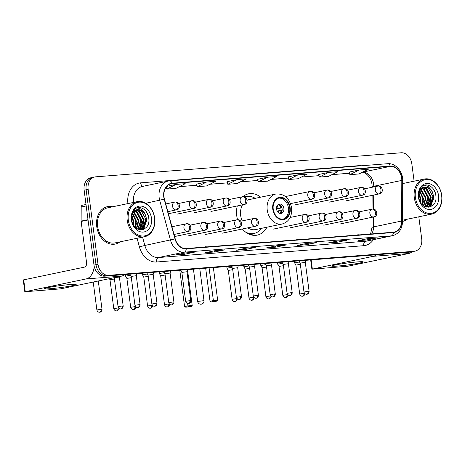 <?xml version="1.0" encoding="UTF-8"?>
<svg xmlns="http://www.w3.org/2000/svg" width="465" height="465" viewBox="0 0 465 465"><rect width="100%" height="100%" fill="white"/><g stroke="black" fill="none" stroke-linecap="round" stroke-linejoin="round"><path stroke-width="0.7" d="M237.301 205.943A21.105 16.165 78.2 0 0 236.743 215.743A21.105 16.165 78.2 0 0 237.569 219.707M242.381 228.978A21.105 16.165 78.2 0 0 257.226 235.127A21.105 16.165 78.2 0 0 266.922 227.205M260.656 197.195A21.105 16.165 78.2 0 0 248.601 193.812A21.105 16.165 78.2 0 0 242.835 196.678M93.732 177.246A11.945 9.149 78.2 0 0 92.849 177.368L90.844 177.787A11.945 9.149 78.2 0 0 84.13 190.202L93.988 265.056A11.945 9.149 78.2 0 0 104.695 276.158L410.089 252.111A11.945 9.149 78.2 0 0 410.973 251.989L412.978 251.571A11.945 9.149 78.2 0 1 412.089 251.693A11.945 9.149 78.2 0 0 412.978 251.571L414.983 251.152A11.945 9.149 78.2 0 0 421.691 238.737L418.802 216.806M414.112 181.176L411.839 163.883A11.945 9.149 78.2 0 0 401.126 152.782L95.738 176.828A11.945 9.149 78.2 0 0 94.854 176.95A11.945 9.149 78.2 0 0 88.141 189.365L97.999 264.219L95.993 264.637A11.945 9.149 78.2 0 0 106.7 275.739L412.089 251.693L106.7 275.739A11.945 9.149 78.2 0 1 95.993 264.637L86.135 189.784L95.993 264.637L93.988 265.056M92.849 177.368A11.945 9.149 78.2 0 0 86.135 189.784A11.945 9.149 78.2 0 1 92.849 177.368L94.854 176.95M96.732 226.507A19.112 14.642 78.2 0 0 115.279 244.061A19.112 14.642 78.2 0 0 120.022 241.852A19.112 14.642 78.2 0 1 115.279 244.061A19.112 14.642 78.2 0 1 96.732 226.507A19.112 14.642 78.2 0 1 107.467 206.646A19.112 14.642 78.2 0 0 96.732 226.507M402.568 221.416A19.112 14.642 78.2 0 0 407.108 219.248A19.112 14.642 78.2 0 1 402.568 221.416M164.006 196.933A12.741 9.759 -101.8 0 1 171.161 183.692A12.741 9.759 -101.8 0 1 172.108 183.553L390.245 166.383A12.741 9.759 -101.8 0 1 401.807 180.42L401.609 221.038A12.741 9.759 -101.8 0 1 394.314 232.082A12.741 9.759 -101.8 0 1 393.367 232.215L186.203 248.525A12.741 9.759 -101.8 0 1 175.218 238.865L164.441 199.107A12.741 9.759 -101.8 0 1 164.006 196.933M163.761 196.951A13.061 10.003 78.2 0 0 164.209 199.183L174.985 238.934A13.061 10.003 78.2 0 0 186.244 248.839L393.407 232.529A13.061 10.003 78.2 0 0 401.859 221.073L402.056 180.455A13.061 10.003 78.2 0 0 390.205 166.069L172.067 183.239A13.061 10.003 78.2 0 0 163.761 196.951M349.209 172.073L359.131 170.004L349.86 174.677L349.209 172.073M328.621 172.405L319.35 177.084L328.505 176.363L337.776 171.684L328.621 172.405L318.705 174.485M298.112 174.805L288.841 179.484L297.995 178.763L307.266 174.084L298.112 174.805L288.195 176.892M196.666 184.082L206.588 182.013L197.317 186.686L196.666 184.082M237.098 179.606L227.827 184.285L236.976 183.565L246.247 178.886L237.098 179.606L227.176 181.693M257.686 179.281L267.608 177.206L258.337 181.885L257.686 179.281M112.699 206.774A19.112 14.642 78.2 0 0 107.467 206.646A19.112 14.642 78.2 0 1 112.699 206.774M97.999 264.219A11.945 9.149 78.2 0 0 108.705 275.321L414.094 251.274A11.945 9.149 78.2 0 0 414.983 251.152M346.797 240.236L336.776 242.329L327.627 243.05L337.648 240.957L346.797 240.236A3.185 2.04 -94.5 0 1 346.634 240.26L337.567 240.975M377.307 237.83L367.286 239.923L358.137 240.643L368.158 238.551L377.307 237.83A3.185 2.04 -94.5 0 1 377.144 237.859L368.077 238.568M255.273 247.438L245.253 249.531L236.098 250.251L246.125 248.159L255.273 247.438A3.185 2.04 -94.5 0 1 255.111 247.461L246.037 248.176M224.764 249.845L214.743 251.937L205.594 252.658L215.615 250.565L224.764 249.845A3.185 2.04 -94.5 0 1 224.601 249.868L215.533 250.577M194.26 252.245L184.239 254.338L175.084 255.058L185.105 252.966L194.26 252.245A3.185 2.04 -94.5 0 1 194.091 252.268L185.024 252.983M316.293 242.637L306.272 244.73L297.118 245.45L307.138 243.358L316.293 242.637A3.185 2.04 -94.5 0 1 316.124 242.66L307.057 243.375M285.783 245.038L275.762 247.13L266.608 247.851L276.629 245.758L285.783 245.038A3.185 2.04 -94.5 0 1 285.62 245.061L276.547 245.776M349.86 174.677L359.015 173.957L368.286 169.283L359.131 170.004M197.317 186.686L206.472 185.965L215.743 181.292L206.588 182.013M176.078 184.413L166.807 189.092L175.962 188.371L185.233 183.692L176.078 184.413L166.732 186.366M258.337 181.885L267.485 181.164L276.756 176.485L267.608 177.206M275.762 247.13L275.611 245.973M306.272 244.73L306.115 243.573M184.239 254.338L184.082 253.175M214.743 251.937L214.592 250.775M245.253 249.531L245.102 248.374M367.286 239.923L367.135 238.766M336.776 242.329L336.625 241.166M227.827 184.285L227.176 181.681M166.807 189.092L166.272 186.93M288.841 179.484L288.19 176.874M319.35 177.084L318.699 174.474M277.285 241.352L266.247 242.224M268.131 242.073L266.242 241.951M246.776 243.753L235.738 244.625M237.627 244.474L235.732 244.352M216.266 246.154L205.228 247.025M207.117 246.874L205.222 246.752M185.582 248.548L184.611 248.484M307.795 238.952L296.757 239.818M298.64 239.673L296.751 239.545M338.305 236.551L327.261 237.417M329.15 237.272L327.261 237.144M368.809 234.145L357.771 235.017M359.66 234.866L357.765 234.744M50.365 288.695A15.926 1 -7.5 0 1 44.675 288.562A15.926 1 -7.5 0 1 54.364 286.457A15.926 1 -7.5 0 1 70.407 284.51A15.926 1 -7.5 0 1 76.068 284.429A15.926 1 -7.5 0 1 67.96 286.492A15.926 1 -7.5 0 1 50.365 288.695M94.209 266.323A15.926 10.189 85.5 0 1 86.135 278.924L24.808 291.776L60.642 288.846L121.522 276.134L86.135 278.924M124.69 274.582A15.926 10.189 85.5 0 1 121.522 276.134M24.808 291.776L23.25 279.953L84.578 267.102A3.982 2.546 -94.5 0 0 86.566 262.638L81.142 221.445A1.994 1.523 -101.8 0 1 81.119 221.102L81.189 206.989A1.994 1.523 -101.8 0 1 82.328 205.263A1.994 1.523 -101.8 0 1 82.474 205.245M154.554 218.039A17.124 13.113 78.2 0 0 139.209 202.136A17.124 13.113 78.2 0 0 128.317 220.108A17.124 13.113 78.2 0 0 143.668 236.017A17.124 13.113 78.2 0 0 154.554 218.039M154.665 218.097A17.92 13.723 78.2 0 0 137.274 201.641A17.92 13.723 78.2 0 0 127.207 220.259A17.92 13.723 78.2 0 0 144.598 236.72A17.92 13.723 78.2 0 0 154.665 218.097M137.274 201.641L107.711 207.814A17.92 13.723 78.2 0 0 97.644 226.432A17.92 13.723 78.2 0 0 115.035 242.893L144.598 236.72M131.944 215.94L133.897 221.642L133.682 225.368M131.787 216.847L133.269 221.77L133.217 224.578M132.804 213.505L136.402 221.119L135.303 227.385M132.572 213.999L135.774 221.247L134.92 226.99M133.827 211.947L134.385 212.278L138.907 220.596L136.727 228.542M133.565 212.284L138.279 220.724L136.39 228.303M134.949 210.878L136.89 211.755L141.412 220.073L138 229.239M134.664 211.11L136.262 211.883L140.785 220.201L137.698 229.1M136.146 210.157L139.395 211.232L143.918 219.55L140.808 228.466L139.018 229.605M135.844 210.308L138.773 211.36L143.29 219.678L140.18 228.594L138.797 229.541M138.122 209.645A9.957 7.626 78.2 0 0 137.384 209.75A9.957 7.626 78.2 0 0 131.793 220.096C133.193 233.761 150.672 232.041 148.806 218.655C148.335 209.186 138.227 203.932 133.711 210.366C132.072 212.586 131.293 215.295 131.386 218.504C131.636 212.61 133.879 209.657 138.122 209.645C142.621 209.907 145.388 213.034 146.423 219.027L143.313 227.943L140.244 229.495L139.087 229.629M137.088 209.82L141.279 210.837L145.795 219.155L142.685 228.071L139.93 229.547M140.244 229.489L139.291 229.681M131.368 219.869A13.142 10.067 78.2 0 0 143.15 232.076A13.142 10.067 78.2 0 0 151.503 218.283A13.142 10.067 78.2 0 0 139.727 206.071A13.142 10.067 78.2 0 0 131.368 219.869M146.306 211.621L148.19 215.504M146.411 221.462L143.29 229.472M143.906 221.985L141.784 228.745M141.558 229.071L140.889 229.884M141.401 222.508L139.279 229.268M136.39 223.555L135.6 227.664M131.961 215.865L132.333 216.574M133.885 224.078L133.757 225.484M137.361 207.803L141.075 209.093L144.842 213.255L146.661 219.189L143.697 229.309M138.948 209.872L144.156 219.713L142.278 228.408M141.965 228.873L141.139 229.884M136.443 210.395L141.651 220.236L139.773 228.931M273.234 209.157A10.753 8.236 78.2 0 0 283.667 219.027A10.753 8.236 78.2 0 0 289.712 207.855A10.753 8.236 78.2 0 0 279.273 197.98A10.753 8.236 78.2 0 0 273.234 209.157M283.04 219.125A10.753 8.236 78.2 0 0 288.457 208.117A10.753 8.236 78.2 0 0 278.657 198.142M255.227 198.328A18.832 14.427 78.2 0 0 246.305 196.608L245.055 196.869A18.832 14.427 78.2 0 0 244.689 196.957M246.305 196.608A18.832 14.427 78.2 0 0 244.846 197.02M247.764 227.85A15.328 11.741 78.2 0 0 255.547 229.582L282.098 224.037A15.328 11.741 -101.8 0 1 267.224 209.953A15.328 11.741 -101.8 0 1 275.832 194.021L249.275 199.566A15.328 11.741 78.2 0 0 247.159 200.293M242.486 204.862A15.328 11.741 78.2 0 0 240.667 215.498A15.328 11.741 78.2 0 0 242.166 220.887M245.485 231.994A18.832 14.427 78.2 0 0 254.006 233.482A18.832 14.427 78.2 0 0 261.493 228.338M248.211 233.756A18.832 14.427 78.2 0 0 252.751 233.744L254.006 233.482M276.559 209.058A4.778 3.662 78.2 0 0 281.197 213.447A4.778 3.662 78.2 0 0 283.882 208.477A4.778 3.662 78.2 0 0 279.244 204.089A4.778 3.662 78.2 0 0 276.559 209.058M280.29 213.487A4.778 3.662 78.2 0 0 282.127 208.843A4.778 3.662 78.2 0 0 278.396 204.414M279.622 204.815A6.371 4.883 -101.8 0 1 281.354 207.942L276.547 208.942M278.198 204.542A5.574 4.272 -101.8 0 1 280.726 207.989L281.354 207.942M276.524 208.744L280.726 207.989M280.058 213.447A5.574 4.272 -101.8 0 0 281.04 210.354L281.662 210.302A6.371 4.883 -101.8 0 1 281.249 212.627M281.04 210.354L277.169 211.04M187.505 269.845L192.202 305.551L191.196 306.493L185.791 307.226L184.576 306.592L179.792 270.246M184.576 306.592L187.936 305.889L187.616 303.5M185.791 307.226L188.145 306.731L187.936 305.889L192.202 305.551M191.196 306.493L188.145 306.731M209.093 267.939L213.389 300.576L217.661 300.239L213.359 267.602M205.675 268.206L210.029 301.274L213.389 300.576L213.598 301.419L216.649 301.18L217.661 300.239M216.649 301.18L211.244 301.913L213.598 301.419M210.029 301.274L211.244 301.913M114.425 279.023L109.978 279.721L109.368 278.675M131.328 277.692L126.881 278.396L125.585 276.158L130.514 275.297M148.225 276.361L143.784 277.064L142.482 274.832L147.417 273.966M165.127 275.03L160.687 275.733M164.319 272.635L159.385 273.501L159.169 271.868M232.738 269.712L228.292 270.409L226.99 268.171L231.925 267.311M249.635 268.381L245.195 269.078L243.893 266.846L248.827 265.98M266.538 267.05L262.091 267.747L260.795 265.515L265.73 264.655M283.441 265.718L278.994 266.416L277.698 264.184L282.633 263.324M300.344 264.387L295.897 265.085L294.601 262.853L299.53 261.993M122.254 305.964L118.058 306.644C118.813 309.161 120.993 308.969 120.557 308.894L120.83 308.888A2.587 1.657 85.5 0 0 120.964 308.87A2.587 1.657 -94.5 0 0 122.254 305.964L123.19 305.97L119.383 277.053L114.216 277.663M139.157 304.639L134.96 305.313C135.716 307.83 137.896 307.638 137.46 307.563L137.733 307.557A2.587 1.657 85.5 0 0 137.867 307.539A2.587 1.657 -94.5 0 0 139.157 304.639L140.093 304.639L136.286 275.722L131.159 276.402M153.188 274.397L148.056 275.071L146.766 272.845M172.963 301.977L168.766 302.651C169.522 305.168 171.695 304.976 171.26 304.9L171.533 304.895A2.587 1.657 85.5 0 0 171.666 304.877A2.587 1.657 -94.5 0 0 172.963 301.977L173.898 301.977L170.091 273.06L164.959 273.74L163.668 271.514M189.859 300.646L185.669 301.32C186.424 303.837 188.598 303.645 188.162 303.569L188.435 303.564A2.587 1.657 85.5 0 0 188.569 303.546A2.587 1.657 -94.5 0 0 189.859 300.646L190.801 300.646L186.994 271.729L181.862 272.409L180.571 270.182M238.266 265.643L237.696 267.741L232.564 268.415L231.274 266.189M257.471 295.322L253.274 296.002C254.03 298.518 256.203 298.321 255.767 298.251L256.041 298.239A2.587 1.657 85.5 0 0 256.174 298.222A2.587 1.657 -94.5 0 0 257.471 295.322L258.406 295.322L254.599 266.404L249.467 267.084L248.176 264.858M274.367 293.99L270.177 294.671C270.932 297.187 273.106 296.99 272.67 296.92L272.943 296.914A2.587 1.657 85.5 0 0 273.077 296.891A2.587 1.657 -94.5 0 0 274.367 293.99L275.309 293.996L271.502 265.073L266.369 265.753L265.079 263.533M291.27 292.659L287.079 293.339C287.835 295.856 290.009 295.659 289.573 295.589L289.846 295.583A2.587 1.657 85.5 0 0 289.98 295.56A2.587 1.657 -94.5 0 0 291.27 292.659L292.212 292.665L288.405 263.742L283.272 264.422L281.976 262.202M308.173 291.328L303.982 292.008C304.732 294.525 306.912 294.328 306.476 294.258L306.749 294.252A2.587 1.657 85.5 0 0 306.883 294.229A2.587 1.657 -94.5 0 0 308.173 291.328L309.109 291.334L305.302 262.417L300.175 263.091L298.879 260.871M337.45 266.09A15.926 1 -7.5 0 1 331.76 265.957A15.926 1 -7.5 0 1 341.45 263.858A15.926 1 -7.5 0 1 357.492 261.905A15.926 1 -7.5 0 1 363.153 261.824A15.926 1 -7.5 0 1 355.045 263.888A15.926 1 -7.5 0 1 337.45 266.09M376.383 254.768A15.926 10.189 85.5 0 1 373.221 256.32L311.893 269.171L347.727 266.247L408.607 253.535L373.221 256.32M412.031 251.768A15.926 10.189 85.5 0 1 408.607 253.535M441.64 195.44A17.124 13.113 78.2 0 0 426.295 179.531A17.124 13.113 78.2 0 0 415.402 197.503A17.124 13.113 78.2 0 0 430.753 213.412A17.124 13.113 78.2 0 0 441.64 195.44M441.75 195.498A17.92 13.723 78.2 0 0 424.359 179.037A17.92 13.723 78.2 0 0 414.292 197.66A17.92 13.723 78.2 0 0 431.683 214.115A17.92 13.723 78.2 0 0 441.75 195.498M419.029 193.341L420.982 199.037L420.767 202.769M418.872 194.248L420.354 199.171L420.302 201.973M419.889 190.9L423.487 198.514L422.389 204.786M419.651 191.4L422.859 198.648L422.005 204.391M420.912 189.348L421.47 189.679L425.992 197.991L423.813 205.943M420.645 189.685L425.365 198.125L423.476 205.704M422.034 188.273L423.975 189.156L428.498 197.468L425.086 206.64M421.749 188.505L423.348 189.284L427.87 197.602L424.783 206.501M423.231 187.558L426.481 188.627L431.003 196.945L427.893 205.861L426.138 206.989M422.929 187.703L425.859 188.761L430.375 197.079L427.265 205.995L425.882 206.942M425.208 187.046A9.957 7.626 78.2 0 0 424.469 187.151A9.957 7.626 78.2 0 0 418.878 197.491C420.279 211.156 437.757 209.442 435.891 196.05C435.42 186.587 425.312 181.327 420.796 187.767C419.157 189.982 418.378 192.696 418.471 195.899C418.721 190.011 420.965 187.058 425.208 187.046C429.707 187.308 432.473 190.435 433.508 196.422L430.398 205.338L427.329 206.89L426.173 207.024M424.173 187.221L428.364 188.238L432.88 196.556L429.77 205.472L427.015 206.948M427.329 206.89L426.376 207.082M418.454 197.265A13.142 10.067 78.2 0 0 430.235 209.471A13.142 10.067 78.2 0 0 438.588 195.678A13.142 10.067 78.2 0 0 426.812 183.472A13.142 10.067 78.2 0 0 418.454 197.265M433.392 189.023L435.275 192.905M433.496 198.863L430.375 206.873M430.991 199.386L428.87 206.146M428.643 206.466L427.969 207.285M428.486 199.909L426.364 206.669M423.476 200.956L422.685 205.065M419.046 193.266L419.418 193.969M420.97 201.479L420.842 202.885M424.446 185.204L428.16 186.488L431.927 190.65L433.746 196.59L430.782 206.704M426.033 187.267L431.241 197.114L429.364 205.803M429.05 206.268L428.224 207.285M423.528 187.79L428.736 197.637L426.858 206.326M104.695 276.158L108.705 275.321M84.13 190.202L88.141 189.365M410.089 252.111L414.094 251.274M401.807 180.42L373.75 186.279A12.741 9.759 78.2 0 0 373.604 184.082A12.741 9.759 78.2 0 0 362.45 172.224M373.744 186.907L373.75 186.279A7.167 1.238 -179.7 0 0 372.151 187.052L371.994 184.582C371.012 175.107 362.619 171.079 361.811 172.294M172.108 183.553L170.242 183.942M127.927 203.589A19.908 15.252 -101.8 0 1 140.61 182.844L358.748 165.674A3.982 2.546 -94.5 0 0 358.794 165.97M358.748 165.674A19.908 15.252 -101.8 0 1 361.439 165.767M393.407 232.529A3.982 2.546 85.5 0 1 391.379 235.865L184.216 252.175A15.926 12.2 -101.8 0 1 170.481 240.103L159.704 200.345A15.926 12.2 -101.8 0 1 159.158 197.625A15.926 12.2 -101.8 0 1 168.109 181.077L142.453 186.43A15.926 12.2 78.2 0 0 133.443 202.438M164.209 199.183L145.743 203.263M174.985 238.934L144.83 245.456A15.926 12.2 78.2 0 0 158.559 257.534L184.216 252.175A3.982 2.546 -94.5 0 0 186.244 248.839M392.559 235.697A15.926 12.2 -101.8 0 1 391.379 235.865L365.723 241.225A15.926 12.2 78.2 0 0 366.902 241.056L392.559 235.697C398.842 233.866 402.178 229.123 402.568 221.474L402.766 180.856C403.045 171.637 395.5 162.814 387.63 163.703L169.493 180.873A3.982 2.546 85.5 0 1 172.067 183.239M401.859 221.073A3.982 0.686 0.3 0 1 402.568 221.474M402.056 180.455A3.982 0.686 0.3 0 1 402.766 180.856M390.205 166.069A3.982 2.546 -94.5 0 0 387.63 163.703M169.289 180.908A3.982 2.546 85.5 0 1 169.493 180.873L168.109 181.077M373.354 239.708A19.908 15.252 -101.8 0 1 363.735 245.689L156.571 261.998A19.908 15.252 -101.8 0 1 139.407 246.903L137.076 238.289M142.575 237.138L144.83 245.456L139.407 246.903M156.571 261.998A3.982 2.546 -94.5 0 1 158.559 257.534L365.723 241.225A3.982 2.546 -94.5 0 0 363.735 245.689M140.61 182.844A3.982 2.546 -94.5 0 0 143.133 186.291M371.675 233.924A12.741 9.759 78.2 0 0 373.552 226.897L373.598 216.963M401.609 221.038L373.552 226.897A7.167 1.238 -179.7 0 0 371.954 227.67L372.006 217.3M373.639 209.128L373.703 195.05M390.245 166.383L362.578 172.16M349.5 173.242L331.952 174.619M301.384 177.055L318.996 175.665L301.442 177.026M288.486 178.043L270.932 179.426M257.976 180.443L240.422 181.827M209.86 184.256L227.472 182.873L209.918 184.227M196.957 185.25L179.409 186.634M166.447 187.651L165.743 187.709M88.054 220.003L81.142 221.445M23.698 279.814L25.255 291.636M81.119 221.102L88.013 219.66M86.205 205.943L81.189 206.989M290.166 207.82A11.346 8.696 78.2 0 0 279.994 197.276A11.346 8.696 78.2 0 0 272.775 209.192A11.346 8.696 78.2 0 0 282.953 219.736A11.346 8.696 78.2 0 0 290.166 207.82M249.85 234.482A19.088 14.624 78.2 0 0 253.809 233.523L250.937 234.848M242.945 196.585L246.113 196.649A19.088 14.624 78.2 0 0 244.212 196.794M193.423 269.171L197.672 301.459L203.99 300.628L199.781 268.671M276.908 206.187A4.621 3.54 -101.8 0 1 278.332 208.39M276.594 207.268A4.383 3.354 -101.8 0 1 277.28 208.587M278.64 210.755A4.621 3.54 -101.8 0 1 278.215 212.459M277.593 210.953A4.383 3.354 -101.8 0 1 277.495 211.592M165.755 203.955L175.276 201.996A3.982 2.546 85.5 0 0 175.067 202.025A3.982 3.052 78.2 0 0 174.776 202.072A3.982 3.052 78.2 0 0 172.538 206.21A3.982 3.052 78.2 0 0 176.107 209.907A3.982 2.546 -94.5 0 0 178.095 205.443A3.982 2.546 85.5 0 0 175.276 201.996C179.92 201.322 181.228 209.459 176.404 209.866A3.982 3.052 78.2 0 1 176.107 209.907M101.079 309.289L96.883 309.969C97.638 312.486 99.812 312.288 99.376 312.218L99.65 312.213A2.587 1.657 85.5 0 0 99.783 312.189A2.587 1.657 -94.5 0 0 101.079 309.289L102.015 309.295L98.289 280.988M178.676 203.455L192.179 200.665A3.982 2.546 85.5 0 0 191.969 200.7A3.982 3.052 78.2 0 0 191.673 200.741A3.982 3.052 78.2 0 0 189.441 204.879A3.982 3.052 78.2 0 0 193.01 208.576A3.982 2.546 -94.5 0 0 194.992 204.112A3.982 2.546 85.5 0 0 192.179 200.665C196.823 199.991 198.131 208.128 193.301 208.535A3.982 3.052 78.2 0 1 193.01 208.576M117.976 307.958L113.785 308.638C114.541 311.155 116.715 310.957 116.279 310.887L116.552 310.882A2.587 1.657 85.5 0 0 116.686 310.858A2.587 1.657 -94.5 0 0 117.976 307.958L118.604 307.923M195.579 202.124L209.081 199.34A3.982 2.546 85.5 0 0 208.872 199.369A3.982 3.052 78.2 0 0 208.576 199.409A3.982 3.052 78.2 0 0 206.338 203.548A3.982 3.052 78.2 0 0 209.913 207.245A3.982 2.546 -94.5 0 0 211.895 202.781A3.982 2.546 85.5 0 0 209.081 199.34C213.726 198.66 215.033 206.797 210.203 207.204A3.982 3.052 78.2 0 1 209.913 207.245M134.879 306.627L130.688 307.307C131.438 309.824 133.618 309.626 133.182 309.556L133.455 309.55A2.587 1.657 85.5 0 0 133.589 309.527A2.587 1.657 -94.5 0 0 134.879 306.627L135.507 306.598M212.482 200.793L225.978 198.009A3.982 2.546 85.5 0 0 225.775 198.038A3.982 3.052 78.2 0 0 225.479 198.078A3.982 3.052 78.2 0 0 223.241 202.217A3.982 3.052 78.2 0 0 226.81 205.914A3.982 2.546 -94.5 0 0 228.797 201.455A3.982 2.546 85.5 0 0 225.978 198.009C230.623 197.329 231.936 205.466 227.106 205.873A3.982 3.052 78.2 0 1 226.81 205.914M151.782 305.296L147.585 305.976C148.341 308.493 150.52 308.295 150.085 308.225L150.358 308.219A2.587 1.657 85.5 0 0 150.491 308.196A2.587 1.657 -94.5 0 0 151.782 305.296L152.41 305.267M229.379 199.462L242.881 196.678A3.982 2.546 85.5 0 0 242.678 196.707A3.982 3.052 78.2 0 0 242.381 196.747A3.982 3.052 78.2 0 0 240.143 200.886A3.982 3.052 78.2 0 0 243.712 204.583A3.982 2.546 -94.5 0 0 245.7 200.124A3.982 2.546 85.5 0 0 242.881 196.678C247.525 195.998 248.839 204.135 244.009 204.542A3.982 3.052 78.2 0 1 243.712 204.583M168.685 303.965L164.488 304.645C165.244 307.162 167.423 306.97 166.987 306.894L167.261 306.888A2.587 1.657 85.5 0 0 167.394 306.871A2.587 1.657 -94.5 0 0 168.685 303.965L169.312 303.936M285.504 196.538L310.486 191.353A3.982 2.546 85.5 0 0 310.283 191.382A3.982 3.052 78.2 0 0 309.986 191.423A3.982 3.052 78.2 0 0 307.749 195.562A3.982 3.052 78.2 0 0 311.318 199.264A3.982 2.546 -94.5 0 0 313.305 194.8A3.982 2.546 85.5 0 0 310.486 191.353C315.13 190.673 316.444 198.811 311.614 199.218A3.982 3.052 78.2 0 1 311.318 199.264M236.29 298.646L232.099 299.321C232.849 301.837 235.028 301.646 234.593 301.57L234.866 301.564A2.587 1.657 85.5 0 0 234.999 301.547A2.587 1.657 -94.5 0 0 236.29 298.646L236.918 298.611M313.887 192.806L327.389 190.022A3.982 2.546 85.5 0 0 327.186 190.051A3.982 3.052 78.2 0 0 326.889 190.092A3.982 3.052 78.2 0 0 324.651 194.231A3.982 3.052 78.2 0 0 328.22 197.933A3.982 2.546 -94.5 0 0 330.208 193.469A3.982 2.546 85.5 0 0 327.389 190.022C332.033 189.342 333.347 197.48 328.517 197.887A3.982 3.052 78.2 0 1 328.22 197.933M253.193 297.315L248.996 297.989C249.752 300.506 251.931 300.314 251.495 300.239L251.768 300.233A2.587 1.657 85.5 0 0 251.902 300.216A2.587 1.657 -94.5 0 0 253.193 297.315L253.82 297.28M330.789 191.481L344.292 188.691A3.982 2.546 85.5 0 0 344.088 188.72A3.982 3.052 78.2 0 0 343.792 188.761A3.982 3.052 78.2 0 0 341.554 192.899A3.982 3.052 78.2 0 0 345.123 196.602A3.982 2.546 -94.5 0 0 347.111 192.138A3.982 2.546 85.5 0 0 344.292 188.691C348.936 188.011 350.25 196.154 345.419 196.561A3.982 3.052 78.2 0 1 345.123 196.602M270.095 295.984L265.899 296.664C266.654 299.175 268.834 298.983 268.392 298.914L268.671 298.902A2.587 1.657 85.5 0 0 268.805 298.885A2.587 1.657 -94.5 0 0 270.095 295.984L270.723 295.949M347.692 190.15L361.195 187.36A3.982 2.546 85.5 0 0 360.985 187.389A3.982 3.052 78.2 0 0 360.695 187.436A3.982 3.052 78.2 0 0 358.457 191.568A3.982 3.052 78.2 0 0 362.026 195.271A3.982 2.546 -94.5 0 0 364.014 190.807A3.982 2.546 85.5 0 0 361.195 187.36C365.839 186.68 367.147 194.823 362.322 195.23A3.982 3.052 78.2 0 1 362.026 195.271M286.998 294.653L282.801 295.333C283.557 297.844 285.731 297.652 285.295 297.583L285.568 297.571A2.587 1.657 85.5 0 0 285.702 297.554A2.587 1.657 -94.5 0 0 286.998 294.653L287.626 294.618M364.595 188.819L378.097 186.029A3.982 2.546 85.5 0 0 377.888 186.058A3.982 3.052 78.2 0 0 377.592 186.105A3.982 3.052 78.2 0 0 375.36 190.237A3.982 3.052 78.2 0 0 378.928 193.94A3.982 2.546 -94.5 0 0 380.916 189.476A3.982 2.546 85.5 0 0 378.097 186.029C382.742 185.349 384.049 193.492 379.225 193.899A3.982 3.052 78.2 0 1 378.928 193.94M303.895 293.322L299.704 294.002C300.46 296.519 302.634 296.321 302.198 296.252L302.471 296.24A2.587 1.657 85.5 0 0 302.605 296.222A2.587 1.657 -94.5 0 0 303.895 293.322L304.529 293.287M171.934 226.757L186.674 223.712A3.982 2.546 85.5 0 0 186.465 223.741A3.982 3.052 78.2 0 0 186.169 223.781A3.982 3.052 78.2 0 0 183.937 227.92A3.982 3.052 78.2 0 0 187.505 231.622A3.982 2.546 -94.5 0 0 189.488 227.158A3.982 2.546 85.5 0 0 186.674 223.712C191.318 223.031 192.626 231.169 187.796 231.576A3.982 3.052 78.2 0 1 187.505 231.622M190.075 225.165L203.571 222.38A3.982 2.546 85.5 0 0 203.368 222.41A3.982 3.052 78.2 0 0 203.071 222.45A3.982 3.052 78.2 0 0 200.834 226.589A3.982 3.052 78.2 0 0 204.402 230.291A3.982 2.546 -94.5 0 0 206.39 225.827A3.982 2.546 85.5 0 0 203.571 222.38C208.215 221.7 209.529 229.838 204.699 230.245A3.982 3.052 78.2 0 1 204.402 230.291M156.06 303.308L151.863 303.982C152.619 306.499 154.799 306.307 154.357 306.232L154.63 306.226A2.587 1.657 85.5 0 0 154.769 306.208A2.587 1.657 -94.5 0 0 156.06 303.308L156.996 303.308L153.188 274.391L153.758 272.292M206.977 223.834L220.474 221.049A3.982 2.546 85.5 0 0 220.27 221.078A3.982 3.052 78.2 0 0 219.974 221.119A3.982 3.052 78.2 0 0 217.736 225.258A3.982 3.052 78.2 0 0 221.305 228.96A3.982 2.546 -94.5 0 0 223.293 224.496A3.982 2.546 85.5 0 0 220.474 221.049C225.118 220.369 226.432 228.507 221.602 228.914A3.982 3.052 78.2 0 1 221.305 228.96M223.874 222.508L237.377 219.718A3.982 2.546 85.5 0 0 237.173 219.747A3.982 3.052 78.2 0 0 236.877 219.788A3.982 3.052 78.2 0 0 234.639 223.927A3.982 3.052 78.2 0 0 238.208 227.629A3.982 2.546 -94.5 0 0 240.196 223.165A3.982 2.546 85.5 0 0 237.377 219.718C242.021 219.038 243.335 227.182 238.504 227.588A3.982 3.052 78.2 0 1 238.208 227.629M240.777 221.177L254.279 218.387A3.982 2.546 85.5 0 0 254.07 218.416A3.982 3.052 78.2 0 0 253.78 218.463A3.982 3.052 78.2 0 0 251.542 222.596A3.982 3.052 78.2 0 0 255.111 226.298A3.982 2.546 -94.5 0 0 257.099 221.834A3.982 2.546 85.5 0 0 254.279 218.387C258.924 217.707 260.231 225.851 255.407 226.257A3.982 3.052 78.2 0 1 255.111 226.298M240.568 296.653L236.371 297.333C237.127 299.844 239.306 299.652 238.865 299.582L239.144 299.57A2.587 1.657 85.5 0 0 239.277 299.553A2.587 1.657 -94.5 0 0 240.568 296.653L241.504 296.653L237.696 267.735M290.16 217.457L304.982 214.394A3.982 2.546 85.5 0 0 304.778 214.423A3.982 3.052 78.2 0 0 304.482 214.47A3.982 3.052 78.2 0 0 302.244 218.608A3.982 3.052 78.2 0 0 305.813 222.305A3.982 2.546 -94.5 0 0 307.801 217.841A3.982 2.546 85.5 0 0 304.982 214.394C309.626 213.72 310.94 221.857 306.11 222.264A3.982 3.052 78.2 0 1 305.813 222.305M308.382 215.853L321.885 213.063A3.982 2.546 85.5 0 0 321.681 213.098A3.982 3.052 78.2 0 0 321.385 213.139A3.982 3.052 78.2 0 0 319.147 217.277A3.982 3.052 78.2 0 0 322.716 220.974A3.982 2.546 -94.5 0 0 324.704 216.51A3.982 2.546 85.5 0 0 321.885 213.063C326.529 212.389 327.842 220.526 323.012 220.933A3.982 3.052 78.2 0 1 322.716 220.974M325.285 214.522L338.787 211.738A3.982 2.546 85.5 0 0 338.584 211.767A3.982 3.052 78.2 0 0 338.288 211.808A3.982 3.052 78.2 0 0 336.05 215.946A3.982 3.052 78.2 0 0 339.619 219.643A3.982 2.546 -94.5 0 0 341.606 215.179A3.982 2.546 85.5 0 0 338.787 211.738C343.432 211.058 344.739 219.195 339.915 219.602A3.982 3.052 78.2 0 1 339.619 219.643M342.188 213.191L355.69 210.407A3.982 2.546 85.5 0 0 355.481 210.436A3.982 3.052 78.2 0 0 355.19 210.476A3.982 3.052 78.2 0 0 352.952 214.615A3.982 3.052 78.2 0 0 356.521 218.312A3.982 2.546 -94.5 0 0 358.509 213.854A3.982 2.546 85.5 0 0 355.69 210.407C360.334 209.727 361.642 217.864 356.818 218.271A3.982 3.052 78.2 0 1 356.521 218.312M359.09 211.86L372.593 209.076A3.982 2.546 85.5 0 0 372.384 209.105A3.982 3.052 78.2 0 0 372.087 209.145A3.982 3.052 78.2 0 0 369.855 213.284A3.982 3.052 78.2 0 0 373.424 216.981A3.982 2.546 -94.5 0 0 375.406 212.522A3.982 2.546 85.5 0 0 372.593 209.076C377.237 208.396 378.545 216.533 373.715 216.94A3.982 3.052 78.2 0 1 373.424 216.981M311.137 259.906L312.341 269.032M370.588 234.005L371.954 227.67M372.041 209.157L372.11 195.381M349.506 173.265L331.894 174.648M288.492 178.066L270.874 179.455M257.982 180.467L240.37 181.856M196.962 185.273L179.351 186.657M166.453 187.674L165.726 187.732M82.328 205.263L86.013 204.495M282.098 224.037C289.032 221.811 292.2 216.405 291.607 207.826C289.474 198.067 284.214 193.469 275.832 194.021M197.672 301.459A3.185 3.185 0 0 0 201.083 304.22A3.185 3.185 0 0 0 203.99 300.628M167.842 211.651L176.404 209.866M96.883 309.969L93.209 282.052M102.015 309.295C101.922 311.974 99.702 312.311 100.126 312.125L99.65 312.213M168.406 213.731L193.301 208.535M113.785 308.638L109.978 279.721M118.918 307.964C118.819 310.649 116.605 310.98 117.029 310.8L116.552 310.882M177.136 214.109L210.203 207.204M125.364 274.53L125.579 276.158M130.688 307.307L126.881 278.39M135.821 306.633C135.722 309.318 133.507 309.649 133.932 309.469L133.455 309.55M194.039 212.778L227.106 205.873M142.267 273.199L142.482 274.827M147.585 305.976L143.778 277.059M152.718 305.302C152.625 307.987 150.404 308.318 150.829 308.138L150.358 308.219M210.941 211.447L244.009 204.542M164.488 304.645L160.681 275.728L159.385 273.501M169.62 303.971C169.527 306.656 167.307 306.987 167.731 306.807L167.261 306.888M290.549 203.618L311.614 199.218M226.775 266.544L226.99 268.171M232.099 299.321L228.292 270.403M237.226 298.646C237.133 301.332 234.912 301.663 235.342 301.483L234.866 301.564M295.449 204.798L328.517 197.887M243.677 265.213L243.893 266.84M248.996 297.989L245.189 269.072M254.128 297.315C254.035 300.001 251.815 300.332 252.239 300.152L251.768 300.233M312.346 203.467L345.419 196.561M260.58 263.882L260.795 265.509M265.899 296.664L262.091 267.741M271.031 295.984C270.938 298.67 268.718 299.001 269.142 298.821L268.671 298.902M329.249 202.136L362.322 195.23M277.483 262.556L277.698 264.178M282.801 295.333L278.994 266.416M287.934 294.653C287.841 297.338 285.62 297.67 286.045 297.49L285.568 297.571M346.152 200.804L379.225 193.899M294.386 261.225L294.601 262.847M299.704 294.002L295.897 265.085M304.837 293.322C304.744 296.007 302.523 296.339 302.948 296.159L302.471 296.24M119.383 277.053L119.522 276.553M118.058 306.644L114.251 277.727M123.19 305.97C123.097 308.655 120.877 308.987 121.301 308.807L120.83 308.888M174.026 234.453L187.796 231.576M136.286 275.722L136.855 273.623M134.96 305.313L131.153 276.396L129.863 274.176M140.093 304.639C140 307.324 137.78 307.656 138.204 307.475L137.733 307.557M174.59 236.534L204.699 230.245M151.863 303.982L148.056 275.065M156.996 303.308C156.903 305.993 154.682 306.325 155.107 306.144L154.63 306.226M188.534 235.825L221.602 228.914M170.091 273.06L170.661 270.961M168.766 302.651L164.959 273.734M173.898 301.977C173.805 304.662 171.585 304.994 172.009 304.813L171.533 304.895M205.431 234.494L238.504 227.588M186.994 271.729L187.564 269.63M185.669 301.32L181.862 272.403M190.801 300.646C190.702 303.331 188.488 303.662 188.912 303.482L188.435 303.564M222.334 233.163L255.407 226.257M236.371 297.333L232.564 268.415M241.504 296.653C241.411 299.338 239.19 299.669 239.615 299.489L239.144 299.57M273.042 229.169L306.11 222.264M254.599 266.41L255.169 264.312M253.274 296.002L249.467 267.084M258.406 295.322C258.313 298.007 256.093 298.338 256.517 298.158L256.041 298.239M289.945 227.838L323.012 220.933M271.502 265.079L272.072 262.981M270.177 294.671L266.369 265.753M275.309 293.996C275.216 296.676 272.996 297.013 273.42 296.827L272.943 296.914M306.842 226.507L339.915 219.602M288.405 263.748L288.968 261.65M287.079 293.339L283.272 264.422M292.212 292.665C292.113 295.351 289.898 295.682 290.323 295.496L289.846 295.583M323.745 225.176L356.818 218.271M305.302 262.417L305.871 260.319M303.982 292.008L300.175 263.091M309.109 291.334C309.016 294.019 306.795 294.351 307.226 294.171L306.749 294.252M340.647 223.845L373.715 216.94M311.893 269.171L310.678 259.941M402.748 183.553L424.359 179.037M402.574 220.195L431.683 214.115"/></g></svg>
